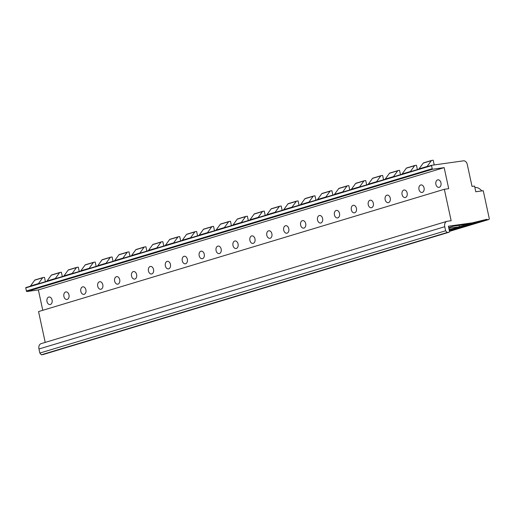 <?xml version="1.0" encoding="UTF-8"?>
<svg xmlns="http://www.w3.org/2000/svg" width="515" height="515" viewBox="0 0 515 515"><rect width="100%" height="100%" fill="white"/><g stroke="black" fill="none" stroke-linecap="round" stroke-linejoin="round"><path stroke-width="0.77" d="M431.596 165.309A1.017 0.727 -106.8 0 0 431.544 165.611L432.214 168.714A1.017 0.727 -106.8 0 0 432.471 169.261L444.155 167.626L448.707 188.67L444.342 189.282L451.14 220.723L447.323 221.257A5.079 3.65 -106.8 0 0 446.923 221.341A5.079 3.65 -106.8 0 0 444.754 226.716L445.63 230.778L447.129 232.51L448.945 232.252A1.017 0.727 -106.8 0 0 449.46 231.158L448.391 226.207L472.255 222.866L486.92 219.3A1.017 0.727 -106.8 0 0 487.647 219.686L488.735 219.532A1.017 0.727 -106.8 0 0 489.25 218.444L483.257 190.717L475.796 191.76L474.566 186.063L472.023 186.424L467.26 164.388A4.062 2.923 -106.8 0 0 463.487 160.835L431.596 165.309L427.032 166.68A1.017 0.727 -106.8 0 1 427.141 166.454L431.358 160.648A1.017 0.727 -106.8 0 1 431.737 160.41L433.192 160.204L434.216 164.942M427.141 166.454L419.023 168.901A1.017 0.727 -106.8 0 0 418.914 169.126L410.288 171.727A1.017 0.727 -106.8 0 1 410.404 171.501L402.118 173.999A1.017 0.727 -106.8 0 0 402.003 174.225L393.383 176.819A1.017 0.727 -106.8 0 1 393.492 176.594L385.207 179.091A1.017 0.727 -106.8 0 0 385.098 179.317L376.471 181.917A1.017 0.727 -106.8 0 1 376.587 181.692L368.302 184.19A1.017 0.727 -106.8 0 0 368.186 184.415L359.567 187.009A1.017 0.727 -106.8 0 1 359.676 186.784L351.391 189.282A1.017 0.727 -106.8 0 0 351.281 189.507L342.655 192.108A1.017 0.727 -106.8 0 1 342.771 191.883L334.486 194.38A1.017 0.727 -106.8 0 0 334.37 194.606L325.75 197.2A1.017 0.727 -106.8 0 1 325.86 196.975L317.575 199.472A1.017 0.727 -106.8 0 0 317.465 199.698L308.839 202.298A1.017 0.727 -106.8 0 1 308.955 202.073L300.67 204.571A1.017 0.727 -106.8 0 0 300.554 204.796L291.934 207.391A1.017 0.727 -106.8 0 1 292.05 207.165L283.765 209.663A1.017 0.727 -106.8 0 0 283.649 209.888L275.023 212.489A1.017 0.727 -106.8 0 1 275.139 212.264L266.854 214.761A1.017 0.727 -106.8 0 0 266.738 214.987L258.118 217.581A1.017 0.727 -106.8 0 1 258.234 217.356L249.949 219.853A1.017 0.727 -106.8 0 0 249.833 220.079L241.207 222.68A1.017 0.727 -106.8 0 1 241.323 222.454L233.038 224.952A1.017 0.727 -106.8 0 0 232.922 225.177L224.302 227.772A1.017 0.727 -106.8 0 1 224.418 227.546L216.133 230.044A1.017 0.727 -106.8 0 0 216.017 230.269L207.391 232.87A1.017 0.727 -106.8 0 1 207.506 232.645L199.221 235.143A1.017 0.727 -106.8 0 0 199.112 235.368L190.486 237.962A1.017 0.727 -106.8 0 1 190.602 237.737L182.316 240.235A1.017 0.727 -106.8 0 0 182.201 240.46L173.581 243.061A1.017 0.727 -106.8 0 1 173.69 242.835L165.405 245.333A1.017 0.727 -106.8 0 0 165.296 245.558L156.669 248.153A1.017 0.727 -106.8 0 1 156.785 247.927L148.5 250.425A1.017 0.727 -106.8 0 0 148.384 250.651L139.765 253.251A1.017 0.727 -106.8 0 1 139.874 253.026L131.589 255.524A1.017 0.727 -106.8 0 0 131.48 255.749L122.853 258.343A1.017 0.727 -106.8 0 1 122.969 258.118L114.684 260.616A1.017 0.727 -106.8 0 0 114.568 260.841L105.948 263.442A1.017 0.727 -106.8 0 1 106.058 263.216L97.773 265.714A1.017 0.727 -106.8 0 0 97.663 265.94L89.037 268.534A1.017 0.727 -106.8 0 1 89.153 268.309L80.868 270.806A1.017 0.727 -106.8 0 0 80.752 271.032L72.132 273.632A1.017 0.727 -106.8 0 1 72.242 273.407L63.957 275.905A1.017 0.727 -106.8 0 0 63.847 276.13L55.221 278.724A1.017 0.727 -106.8 0 1 55.337 278.499L47.052 280.997A1.017 0.727 -106.8 0 0 46.936 281.222L38.316 283.823A1.017 0.727 -106.8 0 1 38.425 283.598L30.482 285.992A1.017 0.727 -106.8 0 0 30.366 286.218L25.802 287.595A1.017 0.727 -106.8 0 0 25.75 287.898L431.544 165.611M410.404 171.501L414.62 165.695A1.017 0.727 -106.8 0 1 415 165.457L416.455 165.251L417.395 169.583M393.492 176.594L397.715 170.787A1.017 0.727 -106.8 0 1 398.089 170.549L399.543 170.349L400.483 174.682M376.587 181.692L380.804 175.885A1.017 0.727 -106.8 0 1 381.184 175.647L382.639 175.441L383.578 179.774M359.676 186.784L363.899 180.977A1.017 0.727 -106.8 0 1 364.272 180.739L365.734 180.54L366.667 184.872M342.771 191.883L346.988 186.076A1.017 0.727 -106.8 0 1 347.368 185.838L348.822 185.632L349.762 189.964M325.86 196.975L330.083 191.168A1.017 0.727 -106.8 0 1 330.463 190.93L331.918 190.73L332.851 195.063M308.955 202.073L313.172 196.267A1.017 0.727 -106.8 0 1 313.551 196.028L315.006 195.822L315.946 200.155M292.05 207.165L296.267 201.359A1.017 0.727 -106.8 0 1 296.646 201.12L298.101 200.921L299.035 205.253M275.139 212.264L279.355 206.457A1.017 0.727 -106.8 0 1 279.735 206.219L281.19 206.013L282.13 210.345M258.234 217.356L262.45 211.549A1.017 0.727 -106.8 0 1 262.83 211.311L264.285 211.111L265.219 215.444M241.323 222.454L245.539 216.648A1.017 0.727 -106.8 0 1 245.919 216.409L247.374 216.203L248.314 220.536M224.418 227.546L228.634 221.74A1.017 0.727 -106.8 0 1 229.014 221.501L230.469 221.302L231.402 225.634M207.506 232.645L211.723 226.838A1.017 0.727 -106.8 0 1 212.103 226.6L213.558 226.394L214.498 230.726M190.602 237.737L194.818 231.93A1.017 0.727 -106.8 0 1 195.198 231.692L196.653 231.493L197.586 235.825M173.69 242.835L177.907 237.029A1.017 0.727 -106.8 0 1 178.287 236.791L179.741 236.585L180.681 240.917M156.785 247.927L161.002 242.121A1.017 0.727 -106.8 0 1 161.382 241.883L162.837 241.683L163.77 246.016M139.874 253.026L144.091 247.219A1.017 0.727 -106.8 0 1 144.47 246.981L145.925 246.775L146.865 251.108M122.969 258.118L127.186 252.311A1.017 0.727 -106.8 0 1 127.566 252.073L129.02 251.874L129.954 256.206M106.058 263.216L110.274 257.41A1.017 0.727 -106.8 0 1 110.654 257.172L112.109 256.966L113.049 261.298M89.153 268.309L93.37 262.502A1.017 0.727 -106.8 0 1 93.749 262.264L95.204 262.064L96.138 266.397M72.242 273.407L76.458 267.6A1.017 0.727 -106.8 0 1 76.838 267.362L78.293 267.156L79.233 271.489M55.337 278.499L59.553 272.693A1.017 0.727 -106.8 0 1 59.933 272.454L61.388 272.255L62.321 276.587M38.425 283.598L42.642 277.791A1.017 0.727 -106.8 0 1 43.022 277.553L44.477 277.347L45.417 281.679M402.118 173.999L406.335 168.186A1.017 0.727 -106.8 0 1 406.715 167.954L414.845 165.502M385.207 179.091L389.43 173.285A1.017 0.727 -106.8 0 1 389.804 173.046L397.934 170.594M368.302 184.19L372.519 178.377A1.017 0.727 -106.8 0 1 372.899 178.145L381.029 175.692M351.391 189.282L355.614 183.475A1.017 0.727 -106.8 0 1 355.994 183.237L364.118 180.784M334.486 194.38L338.703 188.567A1.017 0.727 -106.8 0 1 339.082 188.336L347.213 185.883M317.575 199.472L321.798 193.666A1.017 0.727 -106.8 0 1 322.178 193.428L330.308 190.975M300.67 204.571L304.886 198.758A1.017 0.727 -106.8 0 1 305.266 198.526L313.397 196.073M283.765 209.663L287.982 203.856A1.017 0.727 -106.8 0 1 288.361 203.618L296.492 201.165M266.854 214.761L271.07 208.948A1.017 0.727 -106.8 0 1 271.45 208.717L279.581 206.264M249.949 219.853L254.165 214.047A1.017 0.727 -106.8 0 1 254.545 213.809L262.676 211.356M233.038 224.952L237.254 219.139A1.017 0.727 -106.8 0 1 237.634 218.907L245.764 216.455M216.133 230.044L220.349 224.237A1.017 0.727 -106.8 0 1 220.729 223.999L228.86 221.547M199.221 235.143L203.438 229.33A1.017 0.727 -106.8 0 1 203.818 229.098L211.948 226.645M182.316 240.235L186.533 234.428A1.017 0.727 -106.8 0 1 186.913 234.19L195.043 231.737M165.405 245.333L169.622 239.52A1.017 0.727 -106.8 0 1 170.001 239.288L178.132 236.836M148.5 250.425L152.717 244.619A1.017 0.727 -106.8 0 1 153.097 244.38L161.227 241.928M131.589 255.524L135.806 249.711A1.017 0.727 -106.8 0 1 136.185 249.479L144.316 247.026M114.684 260.616L118.901 254.809A1.017 0.727 -106.8 0 1 119.28 254.571L127.411 252.118M97.773 265.714L101.989 259.901A1.017 0.727 -106.8 0 1 102.369 259.669L110.5 257.217M80.868 270.806L85.084 265A1.017 0.727 -106.8 0 1 85.464 264.762L93.595 262.309M63.957 275.905L68.173 270.092A1.017 0.727 -106.8 0 1 68.553 269.86L76.684 267.407M47.052 280.997L51.268 275.19A1.017 0.727 -106.8 0 1 51.648 274.952L59.779 272.499M419.023 168.901L423.246 163.094A1.017 0.727 -106.8 0 1 423.62 162.856L431.583 160.455M30.482 285.992L34.698 280.186A1.017 0.727 -106.8 0 1 35.078 279.948L42.867 277.598M432.471 169.261L26.677 291.554A1.017 0.727 -106.8 0 1 26.42 291.001L25.75 287.898M444.155 167.626L38.368 289.913L26.677 291.554M42.771 310.294L38.368 289.913M435.89 184.357A3.811 2.633 82 0 1 437.898 179.819A3.811 2.633 82 0 1 440.962 182.831A3.811 2.633 82 0 1 438.954 187.37A3.811 2.633 82 0 1 435.89 184.357M418.978 189.456A3.811 2.633 82 0 1 420.987 184.917A3.811 2.633 82 0 1 424.051 187.924A3.811 2.633 82 0 1 422.049 192.462A3.811 2.633 82 0 1 418.978 189.456M402.073 194.548A3.811 2.633 82 0 1 404.082 190.009A3.811 2.633 82 0 1 407.146 193.022A3.811 2.633 82 0 1 405.138 197.56A3.811 2.633 82 0 1 402.073 194.548M385.162 199.646A3.811 2.633 82 0 1 387.171 195.108A3.811 2.633 82 0 1 390.235 198.114A3.811 2.633 82 0 1 388.233 202.653A3.811 2.633 82 0 1 385.162 199.646M368.257 204.738A3.811 2.633 82 0 1 370.266 200.2A3.811 2.633 82 0 1 373.33 203.213A3.811 2.633 82 0 1 371.321 207.751A3.811 2.633 82 0 1 368.257 204.738M351.346 209.837A3.811 2.633 82 0 1 353.354 205.298A3.811 2.633 82 0 1 356.419 208.305A3.811 2.633 82 0 1 354.417 212.843A3.811 2.633 82 0 1 351.346 209.837M334.441 214.929A3.811 2.633 82 0 1 336.45 210.39A3.811 2.633 82 0 1 339.514 213.403A3.811 2.633 82 0 1 337.505 217.942A3.811 2.633 82 0 1 334.441 214.929M317.536 220.027A3.811 2.633 82 0 1 319.538 215.489A3.811 2.633 82 0 1 322.602 218.495A3.811 2.633 82 0 1 320.6 223.034A3.811 2.633 82 0 1 317.536 220.027M300.625 225.119A3.811 2.633 82 0 1 302.633 220.581A3.811 2.633 82 0 1 305.698 223.594A3.811 2.633 82 0 1 303.689 228.132A3.811 2.633 82 0 1 300.625 225.119M283.72 230.218A3.811 2.633 82 0 1 285.722 225.679A3.811 2.633 82 0 1 288.786 228.686A3.811 2.633 82 0 1 286.784 233.224A3.811 2.633 82 0 1 283.72 230.218M266.809 235.31A3.811 2.633 82 0 1 268.817 230.772A3.811 2.633 82 0 1 271.881 233.784A3.811 2.633 82 0 1 269.873 238.323A3.811 2.633 82 0 1 266.809 235.31M249.904 240.408A3.811 2.633 82 0 1 251.906 235.87A3.811 2.633 82 0 1 254.977 238.876A3.811 2.633 82 0 1 252.968 243.415A3.811 2.633 82 0 1 249.904 240.408M232.992 245.501A3.811 2.633 82 0 1 235.001 240.962A3.811 2.633 82 0 1 238.065 243.975A3.811 2.633 82 0 1 236.057 248.513A3.811 2.633 82 0 1 232.992 245.501M216.088 250.599A3.811 2.633 82 0 1 218.09 246.061A3.811 2.633 82 0 1 221.16 249.067A3.811 2.633 82 0 1 219.152 253.605A3.811 2.633 82 0 1 216.088 250.599M199.176 255.691A3.811 2.633 82 0 1 201.185 251.153A3.811 2.633 82 0 1 204.249 254.165A3.811 2.633 82 0 1 202.241 258.704A3.811 2.633 82 0 1 199.176 255.691M182.271 260.79A3.811 2.633 82 0 1 184.273 256.251A3.811 2.633 82 0 1 187.344 259.257A3.811 2.633 82 0 1 185.336 263.796A3.811 2.633 82 0 1 182.271 260.79M165.36 265.882A3.811 2.633 82 0 1 167.369 261.343A3.811 2.633 82 0 1 170.433 264.356A3.811 2.633 82 0 1 168.424 268.894A3.811 2.633 82 0 1 165.36 265.882M148.455 270.98A3.811 2.633 82 0 1 150.457 266.442A3.811 2.633 82 0 1 153.528 269.448A3.811 2.633 82 0 1 151.519 273.986A3.811 2.633 82 0 1 148.455 270.98M131.544 276.072A3.811 2.633 82 0 1 133.552 271.534A3.811 2.633 82 0 1 136.617 274.547A3.811 2.633 82 0 1 134.608 279.085A3.811 2.633 82 0 1 131.544 276.072M114.639 281.171A3.811 2.633 82 0 1 116.647 276.632A3.811 2.633 82 0 1 119.712 279.639A3.811 2.633 82 0 1 117.703 284.177A3.811 2.633 82 0 1 114.639 281.171M97.728 286.263A3.811 2.633 82 0 1 99.736 281.724A3.811 2.633 82 0 1 102.8 284.737A3.811 2.633 82 0 1 100.792 289.276A3.811 2.633 82 0 1 97.728 286.263M80.823 291.361A3.811 2.633 82 0 1 82.831 286.823A3.811 2.633 82 0 1 85.896 289.829A3.811 2.633 82 0 1 83.887 294.368A3.811 2.633 82 0 1 80.823 291.361M63.912 296.453A3.811 2.633 82 0 1 65.92 291.915A3.811 2.633 82 0 1 68.984 294.928A3.811 2.633 82 0 1 66.976 299.466A3.811 2.633 82 0 1 63.912 296.453M47.007 301.552A3.811 2.633 82 0 1 49.015 297.013A3.811 2.633 82 0 1 52.079 300.02A3.811 2.633 82 0 1 50.071 304.558A3.811 2.633 82 0 1 47.007 301.552M444.342 189.282L38.548 311.569L45.217 342.398M445.63 230.778L39.842 353.065L38.96 349.003A5.079 3.65 -106.8 0 1 41.136 343.634L446.923 221.341M447.129 232.51L41.335 354.796L39.842 353.065M43.312 354.494A1.017 0.727 -106.8 0 1 43.157 354.539L41.335 354.796M472.255 222.866L458.955 226.87L448.842 228.287M448.694 227.598L453.612 226.117L468.251 224.07M458.955 226.87L449.183 229.864M449.099 229.478L451.346 229.162M486.92 219.3L449.344 230.623M458.923 225.377L459.715 226.684M474.849 187.376L477.019 187.582A13.21 9.128 82 0 1 481.783 190.923M414.62 165.695L406.335 168.186M397.715 170.787L389.43 173.285M380.804 175.885L372.519 178.377M363.899 180.977L355.614 183.475M346.988 186.076L338.703 188.567M330.083 191.168L321.798 193.666M313.172 196.267L304.886 198.758M296.267 201.359L287.982 203.856M279.355 206.457L271.07 208.948M262.45 211.549L254.165 214.047M245.539 216.648L237.254 219.139M228.634 221.74L220.349 224.237M211.723 226.838L203.438 229.33M194.818 231.93L186.533 234.428M177.907 237.029L169.622 239.52M161.002 242.121L152.717 244.619M144.091 247.219L135.806 249.711M127.186 252.311L118.901 254.809M110.274 257.41L101.989 259.901M93.37 262.502L85.084 265M76.458 267.6L68.173 270.092M59.553 272.693L51.268 275.19M431.358 160.648L423.246 163.094M42.642 277.791L34.698 280.186M432.214 168.714L26.42 291.001M444.754 226.716L38.96 349.003M448.945 232.252L43.157 354.539M487.647 219.686L449.466 231.19M488.735 219.532L449.492 231.364L488.819 219.519M414.923 165.47L406.638 167.967M398.011 170.568L389.726 173.066M381.106 175.66L372.821 178.158M364.195 180.759L355.91 183.256M347.29 185.851L339.005 188.348M330.379 190.949L322.094 193.447M313.474 196.041L305.189 198.539M296.563 201.14L288.278 203.637M279.658 206.232L271.373 208.73M262.747 211.33L254.462 213.828M245.842 216.422L237.557 218.92M228.93 221.521L220.645 224.019M212.026 226.613L203.74 229.111M195.114 231.711L186.829 234.209M178.209 236.803L169.924 239.301M161.298 241.902L153.013 244.4M144.393 246.994L136.108 249.492M127.482 252.093L119.197 254.59M110.577 257.185L102.292 259.682M93.666 262.283L85.381 264.781M76.761 267.375L68.476 269.873M59.849 272.474L51.571 274.971M431.66 160.429L423.542 162.875M42.945 277.566L35.001 279.96M449.029 232.233L43.234 354.52"/></g></svg>
